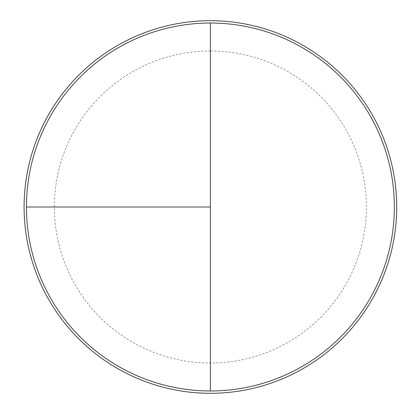 <?xml version="1.0" encoding="UTF-8"?>
<svg xmlns="http://www.w3.org/2000/svg" width="414" height="414" viewBox="0 0 414 414"><rect width="100%" height="100%" fill="white"/><g stroke="black" fill="none" stroke-linecap="round" stroke-linejoin="round"><path stroke-width="0.31" stroke-dasharray="2.07 1.55" d="M210.395 23.029A183.971 183.971 0 0 1 394.366 207A183.971 183.971 0 0 1 210.395 390.971L210.395 23.029A183.971 183.971 0 0 0 26.424 207A183.971 183.971 0 0 0 210.395 390.971A183.971 183.971 0 0 0 394.366 207A183.971 183.971 0 0 0 210.395 23.029A183.971 183.971 0 0 0 26.424 207A183.971 183.971 0 0 0 210.395 390.971A183.971 183.971 0 0 0 394.366 207A183.971 183.971 0 0 0 210.395 23.029A183.971 183.971 0 0 0 26.424 207A183.971 183.971 0 0 0 210.395 390.971M210.395 20.7A186.3 186.3 0 0 1 396.695 207A186.3 186.3 0 0 1 210.395 393.3A186.3 186.3 0 0 1 24.095 207A186.3 186.3 0 0 1 210.395 20.7M210.395 50.974A156.026 156.026 0 0 0 54.369 207A156.026 156.026 0 0 0 210.395 363.026A156.026 156.026 0 0 0 366.421 207A156.026 156.026 0 0 0 210.395 50.974"/><path stroke-width="0.62" d="M210.395 20.7A186.3 186.3 0 0 0 24.095 207A186.3 186.3 0 0 0 210.395 393.3A186.3 186.3 0 0 0 396.695 207A186.3 186.3 0 0 0 210.395 20.7M26.424 207L210.395 207L210.395 23.029A183.971 183.971 0 0 0 26.424 207A183.971 183.971 0 0 0 210.395 390.971A183.971 183.971 0 0 0 394.366 207A183.971 183.971 0 0 0 210.395 23.029L210.395 390.971"/></g></svg>
